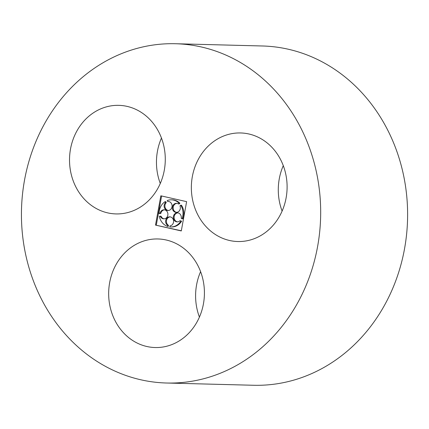 <?xml version="1.0" encoding="UTF-8"?>
<svg xmlns="http://www.w3.org/2000/svg" width="429" height="429" viewBox="0 0 429 429"><rect width="100%" height="100%" fill="white"/><g stroke="black" fill="none" stroke-linecap="round" stroke-linejoin="round"><path stroke-width="0.64" d="M192.337 176.614A54.306 47.876 -88.5 0 0 237.827 241.527A54.306 47.876 -88.5 0 0 287.087 188.481A54.306 47.876 -88.5 0 0 240.637 132.958A54.306 47.876 -88.5 0 0 192.337 176.614M283.285 165.648A54.306 47.876 -88.5 0 0 279.268 178.866A54.306 47.876 -88.5 0 0 282.11 211.089M24.523 180.164A169.702 149.608 -88.5 0 0 166.667 383.017A169.702 149.608 -88.5 0 0 320.619 217.246A169.702 149.608 -88.5 0 0 175.45 43.731A169.702 149.608 -88.5 0 0 24.523 180.164M166.667 383.017L253.598 385.269A169.702 149.608 -88.5 0 0 407.55 219.498A169.702 149.608 -88.5 0 0 262.382 45.983L175.45 43.731M109.652 282.625A54.306 47.876 -88.5 0 0 155.137 347.538A54.306 47.876 -88.5 0 0 204.402 294.487A54.306 47.876 -88.5 0 0 157.947 238.964A54.306 47.876 -88.5 0 0 109.652 282.625M200.595 271.654A54.306 47.876 -88.5 0 0 196.584 284.872A54.306 47.876 -88.5 0 0 199.421 317.095M70.512 149.002A54.306 47.876 -88.5 0 0 115.996 213.921A54.306 47.876 -88.5 0 0 165.262 160.87A54.306 47.876 -88.5 0 0 118.806 105.346A54.306 47.876 -88.5 0 0 70.512 149.002M161.454 138.036A54.306 47.876 -88.5 0 0 157.443 151.255A54.306 47.876 -88.5 0 0 160.28 183.478M155.502 225.096L181.29 230.941L186.615 201.651L160.827 195.806L155.502 225.096L181.322 230.786M161.599 195.983L156.301 225.118M177.815 212.87A4.526 3.99 -88.5 0 0 174.11 217.278A4.526 3.99 -88.5 0 0 177.585 221.868M181.617 221.187L180.014 220.656L180.813 221.166A13.578 11.969 -88.5 0 1 170.704 226.946L171.509 226.968A13.578 11.969 -88.5 0 0 181.617 221.187L180.813 221.166M170.125 216.87A4.526 3.99 -88.5 0 0 166.511 220.431A4.526 3.99 -88.5 0 0 168.468 225.348L167.664 225.332L167.476 226.356A13.578 11.969 -88.5 0 1 159.352 216.302L160.269 216.178A4.526 3.99 -88.5 0 0 163.803 218.849A4.526 3.99 -88.5 0 0 167.911 214.43A4.526 3.99 -88.5 0 0 164.039 209.802A4.526 3.99 -88.5 0 0 160.006 213.481L159.089 213.604A13.578 11.969 -88.5 0 1 165.058 201.673L165.438 202.622A4.526 3.99 -88.5 0 0 164.35 207.556A4.526 3.99 -88.5 0 0 167.98 210.5A4.526 3.99 -88.5 0 0 172.088 206.081A4.526 3.99 -88.5 0 0 168.216 201.453A4.526 3.99 -88.5 0 0 167.621 201.485L167.24 200.536A13.578 11.969 -88.5 0 1 171.412 199.801L172.211 199.823A13.578 11.969 -88.5 0 1 179.858 203.233L179.054 203.217A13.578 11.969 -88.5 0 0 171.412 199.801M167.476 226.356L168.281 226.378L168.468 225.348M160.269 216.178L161.068 216.2A4.526 3.99 -88.5 0 0 164.205 218.838M164.436 209.835A4.526 3.99 -88.5 0 0 160.805 213.503L160.006 213.481M159.089 213.604L160.805 213.503M168.382 210.489A4.526 3.99 -88.5 0 1 165.085 207.363A4.526 3.99 -88.5 0 1 166.238 202.644L165.862 201.694L165.058 201.673M168.613 201.485A4.526 3.99 -88.5 0 0 168.42 201.507L167.621 201.485M180.014 220.656A4.526 3.99 -88.5 0 1 177.182 221.884A4.526 3.99 -88.5 0 1 173.311 217.256A4.526 3.99 -88.5 0 1 177.418 212.838A4.526 3.99 -88.5 0 1 181.199 218.286L181.998 218.795A13.578 11.969 -88.5 0 0 180.668 205.212L179.987 205.92A4.526 3.99 -88.5 0 1 176.249 212.371A4.526 3.99 -88.5 0 1 172.378 207.749A4.526 3.99 -88.5 0 1 176.485 203.325A4.526 3.99 -88.5 0 1 178.373 203.925L179.177 203.947L179.858 203.233M176.882 203.357A4.526 3.99 -88.5 0 0 173.182 207.765A4.526 3.99 -88.5 0 0 176.651 212.36M181.998 218.795L182.802 218.817A13.578 11.969 -88.5 0 0 181.467 205.228L180.668 205.212M178.373 203.925L179.054 203.217M166.238 202.644L165.438 202.622M170.704 226.946A13.578 11.969 -88.5 0 1 169.825 226.887L170.007 225.863A4.526 3.99 -88.5 0 0 173.595 221.171A4.526 3.99 -88.5 0 0 169.723 216.838A4.526 3.99 -88.5 0 0 165.76 220.19A4.526 3.99 -88.5 0 0 167.664 225.332"/></g></svg>
